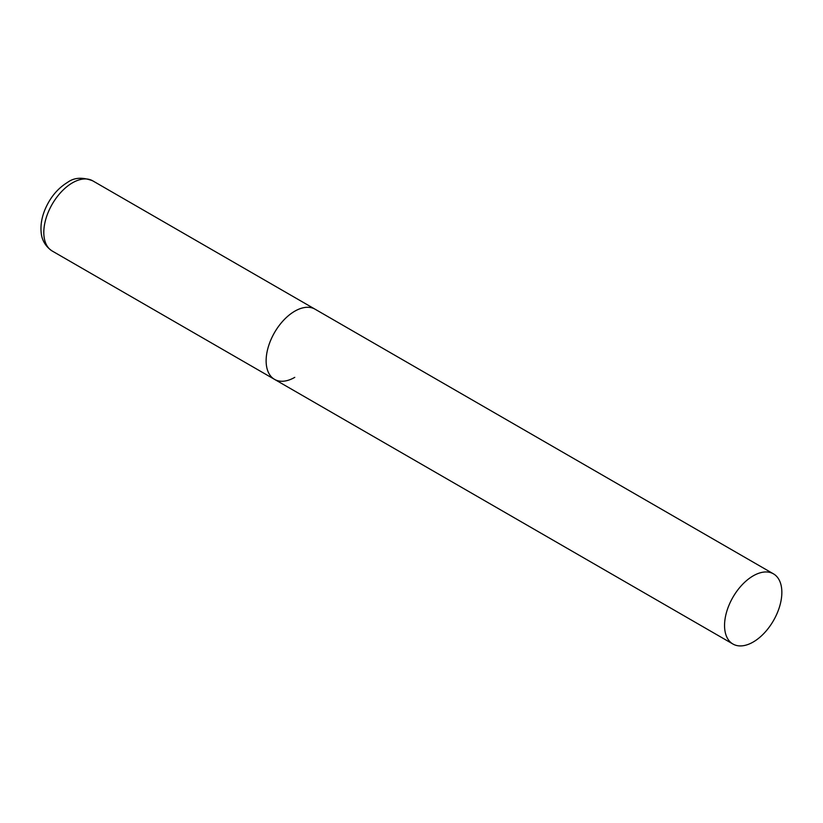 <?xml version="1.0" encoding="UTF-8"?>
<svg xmlns="http://www.w3.org/2000/svg" width="823" height="823" viewBox="0 0 823 823"><rect width="100%" height="100%" fill="white"/><g stroke="black" fill="none" stroke-linecap="round" stroke-linejoin="round"><path stroke-width="1.23" d="M294.778 377.356A40.522 23.394 -60 0 1 274.522 379.362A40.522 23.394 -60 0 1 268.308 346.894A40.522 23.394 -60 0 1 294.778 311.187A40.522 23.394 -60 0 1 315.044 309.181A40.522 23.394 120 0 0 283.822 320.044A40.522 23.394 120 0 0 266.127 360.813A40.522 23.394 120 0 0 274.522 379.362L52.188 251.005A40.522 23.394 -60 0 1 45.985 218.537A40.522 23.394 -60 0 1 72.455 182.829A40.522 23.394 -60 0 1 92.711 180.823C82.588 176.966 74.214 177.48 67.589 182.346C57.373 188.621 49.709 198.004 44.617 210.493C41.644 218.064 40.492 225.337 41.15 232.312C41.397 235.44 42.498 244.513 52.188 251.005M781.85 592.395A40.522 23.394 120 0 0 773.455 573.847A40.522 23.394 120 0 0 742.233 584.7A40.522 23.394 120 0 0 724.549 625.48A40.522 23.394 120 0 0 732.943 644.028A40.522 23.394 120 0 0 764.166 633.175A40.522 23.394 120 0 0 781.85 592.395M773.455 573.847L92.711 180.823M274.522 379.362L732.943 644.028"/></g></svg>
